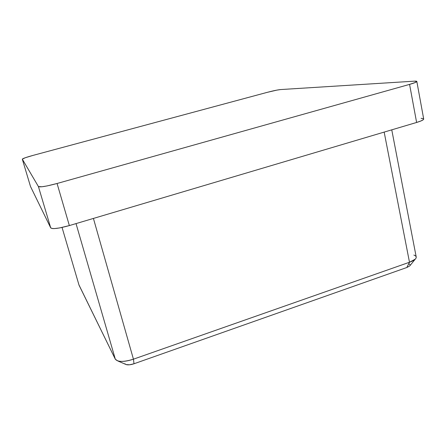 <?xml version="1.0" encoding="UTF-8"?>
<svg xmlns="http://www.w3.org/2000/svg" width="446" height="446" viewBox="0 0 446 446"><rect width="100%" height="100%" fill="white"/><g stroke="black" fill="none" stroke-linecap="round" stroke-linejoin="round"><path stroke-width="0.67" d="M30.484 186.428L22.311 159.166L38.417 186.562L50.716 227.889L30.495 186.473L50.716 227.889L52.533 228.564L54.362 228.581L59.524 227.945L69.359 225.576L416.614 122.46L421.018 120.933L423.393 119.612L423.7 119.093L423.405 118.697L421.096 118.324M409.573 84.389L416.614 122.46L69.359 225.576L57.071 183.49L409.573 84.389L415.56 82.382L416.832 81.495L414.284 81.172L280.59 89.562L276.827 90.125L267.338 92.322L32.982 155.409L25.271 157.739L22.311 159.166L38.417 186.562L41.963 186.762L47.125 185.915L57.071 183.49L409.573 84.389L416.614 122.46C421.314 121.028 423.672 119.885 423.694 119.032L416.832 81.456C416.759 82.047 414.34 83.028 409.573 84.389M416.832 81.456C416.754 81.166 415.901 81.072 414.284 81.172L280.59 89.562C277.635 89.863 273.214 90.783 267.338 92.322L32.982 155.409C26.386 157.232 22.824 158.481 22.306 159.155L30.495 186.473M413.877 255.062C416.469 256.037 416.915 257.403 415.232 259.171L409.489 262.254L384.162 132.094L409.489 262.254L406.836 267.505L409.69 265.961L406.836 267.505L134.006 363.763L129.535 364.795L126.101 364.572M125.41 364.22L124.991 363.746M409.06 263.848L410.214 265.03M78.959 284.922L115.33 359.225C117.844 362.135 123.882 362.119 133.438 359.181L134.006 363.763L406.836 267.505L409.489 262.254L133.438 359.181C126.976 361.321 121.78 361.918 117.85 360.965L115.33 359.225L76.026 223.597L115.33 359.225L79.031 285.161L62.05 227.449M125.527 364.304L126.279 364.627C128.247 365.112 130.823 364.822 134.006 363.763L133.438 359.181L93.42 218.429L133.438 359.181L409.489 262.254C414.128 260.536 416.369 258.791 416.218 257.013L391.761 129.842M69.359 225.576L57.071 183.49C46.345 186.361 40.123 187.387 38.417 186.562L50.716 227.889C52.572 229.272 58.788 228.503 69.359 225.576M30.49 186.45L22.306 159.155M409.69 265.961L415.232 259.171M126.279 364.627L117.85 360.965"/></g></svg>
